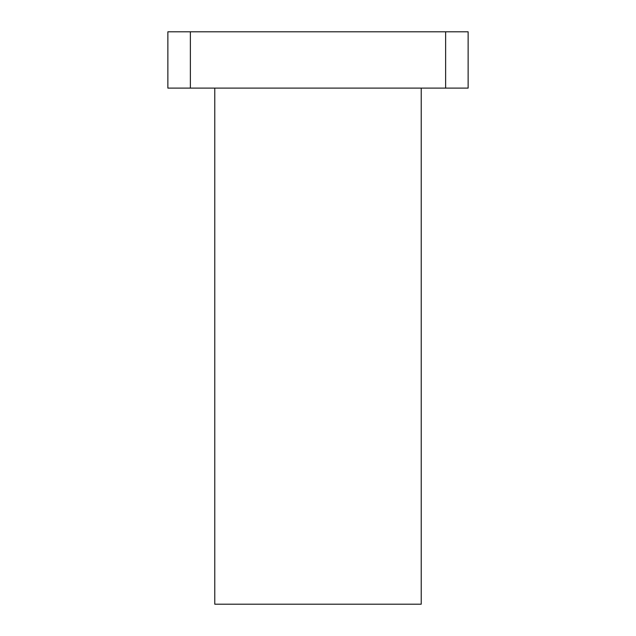 <?xml version="1.0" encoding="UTF-8"?>
<svg xmlns="http://www.w3.org/2000/svg" width="636" height="636" viewBox="0 0 636 636"><rect width="100%" height="100%" fill="white"/><g stroke="black" fill="none" stroke-linecap="round" stroke-linejoin="round"><path stroke-width="0.95" d="M214.777 88.102L214.777 604.2L421.223 604.2L421.223 88.102M190.371 31.8L167.864 31.8L167.864 88.102L190.371 88.102L190.371 31.8L468.136 31.8L468.136 88.102L445.629 88.102L445.629 31.8M445.629 88.102L190.371 88.102"/></g></svg>
